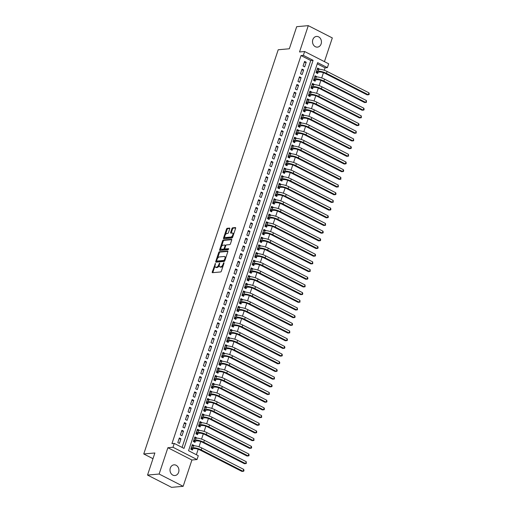 <?xml version="1.0" encoding="UTF-8"?>
<svg xmlns="http://www.w3.org/2000/svg" width="513" height="513" viewBox="0 0 513 513"><rect width="100%" height="100%" fill="white"/><g stroke="black" fill="none" stroke-linecap="round" stroke-linejoin="round"><path stroke-width="0.77" d="M215.409 263.4L212.247 271.973A0.821 0.404 -62.9 0 0 212.331 272.666A0.821 0.404 -62.9 0 0 212.453 272.685L220.648 271.961A0.821 0.404 -62.9 0 0 221.353 271.165L224.021 263.15L223.873 262.65L223.04 264.24A2.636 1.295 -62.9 0 1 220.776 266.786L220.096 266.85A2.636 1.295 -62.9 0 1 219.699 266.779A2.636 1.295 -62.9 0 1 219.442 264.561L219.641 263.028L218.801 264.618A2.636 1.295 -62.9 0 1 216.544 267.164L215.858 267.222A2.636 1.295 -62.9 0 1 215.466 267.151A2.636 1.295 -62.9 0 1 215.204 264.939L215.409 263.4M312.821 39.655A5.361 4.457 84.9 0 0 317.451 47.125A5.361 4.457 84.9 0 0 321.132 43.906A5.361 4.457 84.9 0 0 316.502 36.436A5.361 4.457 84.9 0 0 312.821 39.655M170.31 468.061A5.361 4.457 84.9 0 0 174.939 475.532A5.361 4.457 84.9 0 0 178.62 472.313A5.361 4.457 84.9 0 0 173.99 464.842A5.361 4.457 84.9 0 0 170.31 468.061M229.721 228.804A0.821 0.404 -62.9 0 0 229.638 228.112A0.821 0.404 -62.9 0 0 229.516 228.093L227.221 228.298A0.821 0.404 -62.9 0 0 226.515 229.093L223.553 237.994A0.821 0.404 -62.9 0 0 223.63 238.686A0.821 0.404 -62.9 0 0 223.758 238.705L231.953 237.974A0.821 0.404 -62.9 0 0 232.658 237.186L235.621 228.285A0.821 0.404 -62.9 0 0 235.538 227.592A0.821 0.404 -62.9 0 0 235.416 227.567L232.639 227.817A0.821 0.404 -62.9 0 0 231.927 228.612L230.664 232.421A0.821 0.404 -62.9 0 0 230.741 233.114A0.821 0.404 -62.9 0 0 230.869 233.133L232.242 233.011A2.199 1.084 -62.9 0 1 232.575 233.069A2.199 1.084 -62.9 0 1 232.678 235.223A2.199 1.084 -62.9 0 1 230.901 237.044L225.508 237.525A2.199 1.084 -62.9 0 1 225.175 237.468A2.199 1.084 -62.9 0 1 225.072 235.313A2.199 1.084 -62.9 0 1 226.849 233.492L227.746 233.409A0.821 0.404 -62.9 0 0 228.452 232.613L229.721 228.804M303.35 55.359L304.632 51.518L328.666 63.798L327.384 67.639L317.643 62.657L188.553 450.722L198.294 455.704L197.018 459.545L172.984 447.265L174.26 443.424L184.007 448.4L313.097 60.335L303.35 55.359L301.035 55.564L171.938 443.63L174.26 443.424M147.532 475.07L159.126 474.038L183.16 486.318L171.56 487.35L147.532 475.07L154.881 452.979L143.749 453.967L278.206 49.767L289.338 48.773L296.687 26.682L308.281 25.65L299.528 51.967L304.632 51.518M183.16 486.318L191.913 460.001L167.879 447.721L159.126 474.038M167.879 447.721L172.984 447.265M219.417 251.755A0.821 0.404 -62.9 0 0 218.711 252.55L215.749 261.45A0.821 0.404 -62.9 0 0 215.832 262.143A0.821 0.404 -62.9 0 0 215.954 262.162L224.149 261.438A0.821 0.404 -62.9 0 0 224.854 260.642L227.817 251.742A0.821 0.404 -62.9 0 0 227.734 251.049A0.821 0.404 -62.9 0 0 227.612 251.024L219.417 251.755L220.064 252.088A0.821 0.404 -62.9 0 0 219.359 252.883L217.518 258.405M219.647 249.722L222.61 240.821A0.821 0.404 -62.9 0 1 223.315 240.026L231.51 239.295A0.821 0.404 -62.9 0 1 231.632 239.321A0.821 0.404 -62.9 0 1 231.716 240.013L230.446 243.822A0.821 0.404 -62.9 0 1 229.741 244.618L226.419 244.913A0.821 0.404 -62.9 0 0 225.714 245.708L224.874 248.234A0.821 0.404 -62.9 0 0 224.951 248.927A0.821 0.404 -62.9 0 0 225.079 248.946L228.625 248.651L228.189 249.696L219.853 250.434A0.821 0.404 -62.9 0 1 219.731 250.415A0.821 0.404 -62.9 0 1 219.647 249.722L220.301 250.055L220.911 248.215M324.434 61.631L332.315 37.93L308.281 25.65M319.086 69.249L319.208 68.896L317.246 69.069M319.208 68.896L317.585 68.069L316.046 72.679L317.675 73.506L318.118 72.16M316.534 76.937L316.649 76.578L314.693 76.758M316.649 76.578L315.027 75.751L313.494 80.361L315.117 81.189L315.566 79.848M313.975 84.619L314.097 84.267L312.135 84.44M314.097 84.267L312.468 83.433L310.936 88.044L312.558 88.877L313.007 87.531M311.417 92.302L311.538 91.949L309.583 92.122M311.538 91.949L309.916 91.122L308.377 95.732L310.006 96.559L310.448 95.213M308.864 99.99L308.98 99.631L307.024 99.811M308.98 99.631L307.358 98.804L305.825 103.414L307.447 104.242L307.896 102.901M306.306 107.672L306.428 107.32L304.466 107.493M306.428 107.32L304.799 106.486L303.266 111.097L304.889 111.93L305.338 110.584M303.754 115.354L303.869 115.002L301.913 115.175M303.869 115.002L302.247 114.175L300.714 118.785L302.337 119.612L302.785 118.266M301.195 123.043L301.311 122.684L299.355 122.863M301.311 122.684L299.688 121.857L298.156 126.467L299.778 127.295L300.227 125.954M298.637 130.725L298.758 130.373L296.796 130.546M298.758 130.373L297.13 129.539L295.597 134.149L297.219 134.983L297.668 133.637M296.084 138.407L296.2 138.055L294.244 138.228M296.2 138.055L294.577 137.227L293.045 141.838L294.667 142.665L295.116 141.319M293.526 146.096L293.641 145.743L291.685 145.916M293.641 145.743L292.019 144.91L290.486 149.52L292.109 150.354L292.557 149.007M290.967 153.778L291.089 153.425L289.127 153.599M291.089 153.425L289.467 152.592L287.928 157.209L289.556 158.036L289.999 156.689M288.415 161.467L288.53 161.108L286.575 161.281M288.53 161.108L286.908 160.28L285.375 164.891L286.998 165.718L287.447 164.378M285.856 169.149L285.972 168.796L284.016 168.969M285.972 168.796L284.349 167.963L282.817 172.573L284.439 173.407L284.888 172.06M283.298 176.831L283.42 176.478L281.464 176.652M283.42 176.478L281.797 175.651L280.258 180.262L281.887 181.089L282.33 179.742M280.746 184.52L280.861 184.161L278.905 184.334M280.861 184.161L279.239 183.333L277.706 187.944L279.329 188.771L279.777 187.431M278.187 192.202L278.309 191.849L276.347 192.022M278.309 191.849L276.68 191.016L275.148 195.626L276.77 196.46L277.219 195.113M275.635 199.884L275.75 199.531L273.795 199.704M275.75 199.531L274.128 198.704L272.595 203.315L274.218 204.142L274.66 202.795M273.076 207.573L273.192 207.214L271.236 207.393M273.192 207.214L271.569 206.386L270.037 210.997L271.659 211.824L272.108 210.484M270.518 215.255L270.64 214.902L268.677 215.075M270.64 214.902L269.011 214.068L267.478 218.679L269.101 219.513L269.549 218.166M267.966 222.937L268.081 222.584L266.125 222.757M268.081 222.584L266.459 221.757L264.926 226.368L266.548 227.195L266.997 225.848M265.407 230.626L265.522 230.266L263.567 230.446M265.522 230.266L263.9 229.439L262.367 234.05L263.99 234.877L264.439 233.537M262.848 238.308L262.97 237.955L261.008 238.128M262.97 237.955L261.341 237.121L259.809 241.732L261.438 242.566L261.88 241.219M260.296 245.99L260.412 245.637L258.456 245.81M260.412 245.637L258.789 244.81L257.257 249.421L258.879 250.248L259.328 248.901M257.738 253.679L257.853 253.319L255.897 253.499M257.853 253.319L256.231 252.492L254.698 257.103L256.32 257.93L256.769 256.59M255.179 261.361L255.301 261.008L253.339 261.181M255.301 261.008L253.679 260.174L252.139 264.785L253.768 265.619L254.211 264.272M252.627 269.043L252.742 268.69L250.786 268.863M252.742 268.69L251.12 267.863L249.587 272.474L251.21 273.301L251.659 271.954M250.068 276.731L250.19 276.379L248.228 276.552M250.19 276.379L248.561 275.545L247.029 280.156L248.651 280.989L249.1 279.643M247.516 284.414L247.632 284.061L245.676 284.234M247.632 284.061L246.009 283.227L244.47 287.844L246.099 288.672L246.541 287.325M244.957 292.102L245.073 291.743L243.117 291.916M245.073 291.743L243.451 290.916L241.918 295.526L243.54 296.354L243.989 295.013M242.399 299.784L242.521 299.432L240.559 299.605M242.521 299.432L240.892 298.598L239.359 303.209L240.982 304.042L241.431 302.696M239.847 307.467L239.962 307.114L238.006 307.287M239.962 307.114L238.34 306.287L236.807 310.897L238.43 311.724L238.878 310.378M237.288 315.155L237.404 314.796L235.448 314.969M237.404 314.796L235.781 313.969L234.249 318.579L235.871 319.407L236.32 318.066M234.73 322.837L234.851 322.485L232.889 322.658M234.851 322.485L233.223 321.651L231.69 326.262L233.319 327.095L233.761 325.749M232.177 330.519L232.293 330.167L230.337 330.34M232.293 330.167L230.67 329.34L229.138 333.95L230.76 334.777L231.209 333.431M229.619 338.208L229.734 337.849L227.778 338.029M229.734 337.849L228.112 337.022L226.579 341.632L228.202 342.46L228.651 341.119M227.06 345.89L227.182 345.538L225.22 345.711M227.182 345.538L225.56 344.704L224.021 349.315L225.649 350.148L226.092 348.802M224.508 353.572L224.623 353.22L222.668 353.393M224.623 353.22L223.001 352.393L221.469 357.003L223.091 357.83L223.54 356.484M221.949 361.261L222.071 360.902L220.109 361.081M222.071 360.902L220.443 360.075L218.91 364.685L220.532 365.512L220.981 364.172M219.391 368.943L219.513 368.59L217.557 368.764M219.513 368.59L217.89 367.757L216.351 372.367L217.98 373.201L218.423 371.854M216.839 376.625L216.954 376.273L214.998 376.446M216.954 376.273L215.332 375.445L213.799 380.056L215.422 380.883L215.87 379.537M214.28 384.314L214.402 383.955L212.44 384.134M214.402 383.955L212.773 383.128L211.241 387.738L212.863 388.565L213.312 387.225M211.728 391.996L211.843 391.643L209.888 391.817M211.843 391.643L210.221 390.81L208.688 395.42L210.311 396.254L210.76 394.907M209.169 399.678L209.285 399.326L207.329 399.499M209.285 399.326L207.662 398.498L206.13 403.109L207.752 403.936L208.201 402.59M206.611 407.367L206.733 407.014L204.77 407.187M206.733 407.014L205.104 406.181L203.571 410.791L205.194 411.625L205.642 410.278M204.059 415.049L204.174 414.696L202.218 414.87M204.174 414.696L202.552 413.863L201.019 418.48L202.641 419.307L203.09 417.96M201.5 422.738L201.615 422.379L199.66 422.552M201.615 422.379L199.993 421.551L198.46 426.162L200.083 426.989L200.532 425.649M198.941 430.42L199.063 430.067L197.101 430.24M199.063 430.067L197.441 429.234L195.902 433.844L197.531 434.678L197.973 433.331M196.389 438.102L196.505 437.749L194.549 437.922M196.505 437.749L194.882 436.922L193.35 441.533L194.972 442.36L195.421 441.013M179.332 437.967L177.799 442.578L179.422 443.405L180.961 438.795L179.332 437.967M181.891 430.279L180.358 434.889L181.98 435.723L183.513 431.112L181.891 430.279M184.449 422.597L182.91 427.207L184.539 428.034L186.072 423.424L184.449 422.597M187.001 414.914L185.469 419.525L187.091 420.352L188.63 415.742L187.001 414.914M189.56 407.226L188.027 411.836L189.65 412.67L191.182 408.059L189.56 407.226M192.119 399.544L190.579 404.154L192.208 404.981L193.741 400.371L192.119 399.544M194.671 391.861L193.138 396.472L194.76 397.299L196.293 392.689L194.671 391.861M197.229 384.173L195.697 388.783L197.319 389.617L198.852 385.006L197.229 384.173M199.788 376.491L198.249 381.101L199.878 381.928L201.41 377.318L199.788 376.491M202.34 368.809L200.807 373.419L202.43 374.246L203.962 369.636L202.34 368.809M204.899 361.12L203.366 365.731L204.988 366.564L206.521 361.954L204.899 361.12M207.451 353.438L205.918 358.048L207.541 358.876L209.08 354.265L207.451 353.438M210.009 345.749L208.477 350.36L210.099 351.193L211.632 346.583L210.009 345.749M212.568 338.067L211.035 342.678L212.658 343.511L214.19 338.901L212.568 338.067M215.12 330.385L213.588 334.995L215.21 335.823L216.749 331.212L215.12 330.385M217.679 322.696L216.146 327.307L217.769 328.14L219.301 323.53L217.679 322.696M220.237 315.014L218.698 319.625L220.327 320.452L221.86 315.841L220.237 315.014M222.789 307.332L221.257 311.942L222.879 312.77L224.412 308.159L222.789 307.332M225.348 299.643L223.815 304.254L225.438 305.088L226.97 300.477L225.348 299.643M227.907 291.961L226.368 296.572L227.996 297.399L229.529 292.788L227.907 291.961M230.459 284.279L228.926 288.89L230.549 289.717L232.081 285.106L230.459 284.279M233.017 276.59L231.485 281.201L233.107 282.035L234.64 277.424L233.017 276.59M235.57 268.908L234.037 273.519L235.666 274.346L237.198 269.735L235.57 268.908M238.128 261.226L236.596 265.837L238.218 266.664L239.751 262.053L238.128 261.226M240.687 253.537L239.154 258.148L240.777 258.982L242.309 254.371L240.687 253.537M243.239 245.855L241.706 250.466L243.329 251.293L244.868 246.682L243.239 245.855M245.798 238.173L244.265 242.784L245.887 243.611L247.42 239L245.798 238.173M248.356 230.484L246.817 235.095L248.446 235.929L249.978 231.318L248.356 230.484M250.908 222.802L249.376 227.413L250.998 228.24L252.537 223.63L250.908 222.802M253.467 215.114L251.934 219.724L253.557 220.558L255.089 215.947L253.467 215.114M256.025 207.432L254.486 212.042L256.115 212.876L257.648 208.265L256.025 207.432M258.578 199.749L257.045 204.36L258.667 205.187L260.2 200.577L258.578 199.749M261.136 192.061L259.604 196.671L261.226 197.505L262.759 192.894L261.136 192.061M263.688 184.379L262.156 188.989L263.785 189.816L265.317 185.206L263.688 184.379M266.247 176.696L264.714 181.307L266.337 182.134L267.869 177.524L266.247 176.696M268.806 169.008L267.273 173.618L268.895 174.452L270.428 169.841L268.806 169.008M271.358 161.326L269.825 165.936L271.448 166.763L272.987 162.153L271.358 161.326M273.916 153.643L272.384 158.254L274.006 159.081L275.539 154.471L273.916 153.643M276.475 145.955L274.936 150.566L276.565 151.399L278.097 146.789L276.475 145.955M279.027 138.273L277.495 142.883L279.117 143.711L280.656 139.1L279.027 138.273M281.586 130.591L280.053 135.201L281.675 136.028L283.208 131.418L281.586 130.591M284.144 122.902L282.605 127.513L284.234 128.346L285.767 123.736L284.144 122.902M286.696 115.22L285.164 119.83L286.786 120.658L288.319 116.047L286.696 115.22M289.255 107.538L287.722 112.148L289.345 112.975L290.877 108.365L289.255 107.538M291.814 99.849L290.275 104.46L291.903 105.293L293.436 100.683L291.814 99.849M294.366 92.167L292.833 96.777L294.456 97.605L295.988 92.994L294.366 92.167M296.924 84.478L295.392 89.089L297.014 89.922L298.547 85.312L296.924 84.478M299.477 76.796L297.944 81.407L299.566 82.24L301.105 77.63L299.477 76.796M302.035 69.114L300.503 73.725L302.125 74.552L303.658 69.941L302.035 69.114M182.083 447.419L310.775 60.54L301.035 55.564M304.684 66.87L306.216 62.259L304.594 61.425L303.061 66.036L304.684 66.87M196.37 454.717L198.191 449.241M198.999 446.81L200.75 441.558M201.558 439.122L203.302 433.87M204.116 431.439L205.86 426.188M206.668 423.757L208.419 418.505M209.227 416.069L210.971 410.817M211.786 408.386L213.53 403.135M214.338 400.704L216.088 395.452M216.896 393.016L218.641 387.764M219.449 385.334L221.199 380.082M222.007 377.645L223.758 372.4M224.566 369.963L226.31 364.711M227.118 362.281L228.869 357.029M229.677 354.592L231.421 349.34M232.235 346.91L233.979 341.658M234.787 339.228L236.538 333.976M237.346 331.539L239.09 326.287M239.904 323.857L241.649 318.605M242.457 316.175L244.207 310.923M245.015 308.486L246.759 303.234M247.574 300.804L249.318 295.552M250.126 293.122L251.877 287.87M252.685 285.433L254.429 280.181M255.237 277.751L256.987 272.499M257.795 270.069L259.546 264.817M260.354 262.38L262.098 257.128M262.906 254.698L264.657 249.446M265.465 247.009L267.209 241.764M268.023 239.327L269.767 234.075M270.575 231.645L272.326 226.393M273.134 223.957L274.878 218.705M275.693 216.274L277.437 211.023M278.245 208.592L279.995 203.34M280.803 200.904L282.548 195.652M283.356 193.221L285.106 187.97M285.914 185.539L287.665 180.287M288.473 177.851L290.217 172.599M291.025 170.169L292.776 164.917M293.583 162.486L295.328 157.234M296.142 154.798L297.886 149.546M298.694 147.116L300.445 141.864M301.253 139.433L302.997 134.182M303.811 131.745L305.556 126.493M306.364 124.063L308.114 118.811M308.922 116.374L310.666 111.129M311.474 108.692L313.225 103.44M314.033 101.01L315.784 95.758M316.592 93.321L318.336 88.069M319.144 85.639L320.894 80.387M321.702 77.957L323.446 72.705M324.261 70.268L325.069 67.844L317.246 63.849M193.831 445.791L193.946 445.431L192.324 444.604L190.791 449.215L192.413 450.042L192.862 448.702M143.749 453.967L152.977 458.686M325.069 67.844L327.384 67.639M191.913 460.001L197.018 459.545M310.775 60.54L313.097 60.335M193.946 445.431L191.99 445.605M180.961 438.795L178.999 438.968M183.513 431.112L181.557 431.286M186.072 423.424L184.116 423.603M188.63 415.742L186.668 415.915M191.182 408.059L189.226 408.233M193.741 400.371L191.785 400.55M196.293 392.689L194.337 392.862M198.852 385.006L196.896 385.18M201.41 377.318L199.448 377.491M203.962 369.636L202.007 369.809M206.521 361.954L204.565 362.127M209.08 354.265L207.117 354.438M211.632 346.583L209.676 346.756M214.19 338.901L212.235 339.074M216.749 331.212L214.787 331.385M219.301 323.53L217.345 323.703M221.86 315.841L219.904 316.021M224.412 308.159L222.456 308.332M226.97 300.477L225.015 300.65M229.529 292.788L227.567 292.968M232.081 285.106L230.125 285.279M234.64 277.424L232.684 277.597M237.198 269.735L235.236 269.915M239.751 262.053L237.795 262.226M242.309 254.371L240.353 254.544M244.868 246.682L242.905 246.856M247.42 239L245.464 239.173M249.978 231.318L248.023 231.491M252.537 223.63L250.575 223.803M255.089 215.947L253.133 216.12M257.648 208.265L255.686 208.438M260.2 200.577L258.244 200.75M262.759 192.894L260.803 193.068M265.317 185.206L263.355 185.385M267.869 177.524L265.914 177.697M270.428 169.841L268.472 170.015M272.987 162.153L271.024 162.332M275.539 154.471L273.583 154.644M278.097 146.789L276.141 146.962M280.656 139.1L278.694 139.279M283.208 131.418L281.252 131.591M285.767 123.736L283.811 123.909M288.319 116.047L286.363 116.22M290.877 108.365L288.922 108.538M293.436 100.683L291.474 100.856M295.988 92.994L294.032 93.167M298.547 85.312L296.591 85.485M301.105 77.63L299.143 77.803M303.658 69.941L301.702 70.114M306.216 62.259L304.26 62.432M215.466 267.151L216.114 267.485A2.636 1.295 -62.9 0 0 216.512 267.555L215.858 267.222M219.243 265.478A2.636 1.295 -62.9 0 1 217.191 267.497L216.512 267.555M219.699 266.779L220.346 267.106A2.636 1.295 -62.9 0 0 220.744 267.177L220.096 266.85M223.193 265.638A2.636 1.295 -62.9 0 1 221.424 267.119L220.744 267.177M215.005 265.978L212.895 272.307A0.821 0.404 -62.9 0 0 212.831 272.653M227.881 251.389L220.064 252.088M216.659 260.995L216.396 261.784A0.821 0.404 -62.9 0 0 216.332 262.13M216.659 260.566L216.807 261.066L223.995 260.424L224.854 258.776A2.636 1.295 -62.9 0 0 224.598 256.558A2.636 1.295 -62.9 0 0 224.2 256.487L219.282 256.93A2.636 1.295 -62.9 0 0 217.025 259.469L216.659 260.566M217.307 261.322L216.807 261.066M224.848 260.655L217.454 261.399M225.707 258.065A2.636 1.295 -62.9 0 0 225.245 256.891L224.598 256.558M221.501 246.452L223.258 241.155L222.61 240.821M231.78 239.661L223.969 240.36A0.821 0.404 -62.9 0 0 223.258 241.155M225.515 249.171A0.821 0.404 -62.9 0 0 225.605 249.254A0.821 0.404 -62.9 0 0 225.726 249.28L228.715 249.01M222.969 245.22A2.199 1.084 -62.9 0 0 221.193 247.042A2.199 1.084 -62.9 0 0 221.295 249.196A2.199 1.084 -62.9 0 0 221.629 249.254L223.527 249.087A0.821 0.404 -62.9 0 0 224.232 248.292L225.079 245.765A0.821 0.404 -62.9 0 0 224.995 245.073A0.821 0.404 -62.9 0 0 224.874 245.047L222.969 245.22M221.295 249.196L221.949 249.53A2.199 1.084 -62.9 0 0 222.276 249.587L221.629 249.254M224.829 248.76A0.821 0.404 -62.9 0 1 224.181 249.414L222.276 249.587M220.301 250.055A0.821 0.404 -62.9 0 0 220.237 250.402M225.175 237.468L225.829 237.801A2.199 1.084 -62.9 0 0 226.156 237.859L225.508 237.525M232.979 236.224A2.199 1.084 -62.9 0 1 231.549 237.378L226.156 237.859M233.614 234.306A2.199 1.084 -62.9 0 0 233.223 233.402L232.575 233.069M235.685 227.932L233.287 228.15A0.821 0.404 -62.9 0 0 232.581 228.945L231.312 232.755A0.821 0.404 -62.9 0 0 231.248 233.101M224.79 236.564L224.2 238.327A0.821 0.404 -62.9 0 0 224.136 238.673M229.786 228.458L227.868 228.631A0.821 0.404 -62.9 0 0 227.163 229.426L225.425 234.646M191.157 448.112L192.394 448.74L194.465 448.554A4.187 1.077 18.4 0 1 200.032 450.01L241.892 471.402L243.053 471.3L201.192 449.907A6.284 1.616 -161.6 0 0 192.837 447.727L191.24 447.868M192.394 448.74L191.253 449.452M243.688 469.376L243.996 470.415L243.739 471.184L243.053 471.3L243.688 469.376L201.827 447.984A6.284 1.616 -161.6 0 0 193.478 445.803L191.875 445.951M193.715 440.423L194.953 441.058L197.018 440.872A4.187 1.077 18.4 0 1 202.584 442.328L244.451 463.72L245.605 463.611L203.744 442.225A6.284 1.616 -161.6 0 0 195.395 440.045L193.792 440.186M194.953 441.058L193.811 441.764M246.246 461.694L246.298 463.502L245.605 463.611L246.246 461.694L204.386 440.301A6.284 1.616 -161.6 0 0 196.037 438.121L194.433 438.262M196.274 432.741L197.511 433.37L199.576 433.19A4.187 1.077 18.4 0 1 205.142 434.639L247.003 456.031L248.164 455.929L206.303 434.537A6.284 1.616 -161.6 0 0 197.954 432.356L196.351 432.497M197.511 433.37L196.364 434.081M248.805 454.011L249.106 455.05L248.85 455.813L248.164 455.929L248.805 454.011L206.938 432.619A6.284 1.616 -161.6 0 0 198.589 430.439L196.992 430.58M198.826 425.053L200.064 425.687L202.135 425.501A4.187 1.077 18.4 0 1 207.701 426.957L249.562 448.349L250.722 448.247L208.855 426.854A6.284 1.616 -161.6 0 0 200.506 424.674L198.909 424.815M200.064 425.687L198.922 426.399M251.357 446.323L251.665 447.362L251.408 448.131L250.722 448.247L251.357 446.323L209.496 424.931A6.284 1.616 -161.6 0 0 201.147 422.75L199.544 422.898M201.385 417.37L202.622 418.005L204.687 417.819A4.187 1.077 18.4 0 1 210.253 419.275L252.12 440.667L253.275 440.558L211.414 419.166A6.284 1.616 -161.6 0 0 203.065 416.992L201.462 417.133M202.622 418.005L201.481 418.711M253.916 438.641L253.967 440.449L253.275 440.558L253.916 438.641L212.055 417.249A6.284 1.616 -161.6 0 0 203.706 415.068L202.103 415.209M203.943 409.688L205.174 410.317L207.246 410.137A4.187 1.077 18.4 0 1 212.812 411.586L254.672 432.978L255.833 432.876L213.972 411.484A6.284 1.616 -161.6 0 0 205.623 409.303L204.02 409.445M205.174 410.317L204.033 411.028M256.474 430.952L256.776 431.991L256.519 432.76L255.833 432.876L256.474 430.952L214.607 409.566A6.284 1.616 -161.6 0 0 206.258 407.386L204.661 407.527M206.495 402L207.733 402.634L209.798 402.449A4.187 1.077 18.4 0 1 215.37 403.904L257.231 425.296L258.392 425.194L216.524 403.802A6.284 1.616 -161.6 0 0 208.175 401.621L206.579 401.762M207.733 402.634L206.592 403.346M259.027 423.27L259.334 424.309L259.078 425.078L258.392 425.194L259.027 423.27L217.166 401.878A6.284 1.616 -161.6 0 0 208.817 399.698L207.214 399.839M209.054 394.317L210.292 394.952L212.356 394.766A4.187 1.077 18.4 0 1 217.922 396.222L259.783 417.608L260.944 417.505L219.083 396.113A6.284 1.616 -161.6 0 0 210.734 393.939L209.131 394.08M210.292 394.952L209.144 395.658M261.585 415.588L261.636 417.396L260.944 417.505L261.585 415.588L219.724 394.196A6.284 1.616 -161.6 0 0 211.369 392.015L209.772 392.156M211.612 386.635L212.844 387.264L214.915 387.084A4.187 1.077 18.4 0 1 220.481 388.533L262.342 409.925L263.502 409.823L221.642 388.431A6.284 1.616 -161.6 0 0 213.286 386.251L211.689 386.392M212.844 387.264L211.702 387.975M264.144 407.899L264.445 408.938L264.189 409.707L263.502 409.823L264.144 407.899L222.276 386.507A6.284 1.616 -161.6 0 0 213.927 384.333L212.331 384.474M214.165 378.947L215.402 379.582L217.467 379.396A4.187 1.077 18.4 0 1 223.033 380.851L264.9 402.243L266.061 402.141L224.194 380.749A6.284 1.616 -161.6 0 0 215.845 378.568L214.248 378.709M215.402 379.582L214.261 380.287M266.696 400.217L267.004 401.256L266.747 402.025L266.061 402.141L266.696 400.217L224.835 378.825A6.284 1.616 -161.6 0 0 216.486 376.645L214.883 376.786M216.723 371.265L217.961 371.899L220.026 371.713A4.187 1.077 18.4 0 1 225.592 373.163L267.453 394.555L268.613 394.452L226.752 373.06A6.284 1.616 -161.6 0 0 218.403 370.88L216.8 371.027M217.961 371.899L216.813 372.605M269.254 392.535L269.306 394.343L268.613 394.452L269.254 392.535L227.394 371.143A6.284 1.616 -161.6 0 0 219.038 368.962L217.441 369.103M219.275 363.582L220.513 364.211L222.584 364.031A4.187 1.077 18.4 0 1 228.15 365.48L270.011 386.873L271.172 386.77L229.311 365.378A6.284 1.616 -161.6 0 0 220.956 363.198L219.359 363.339M220.513 364.211L219.372 364.923M271.813 384.846L272.114 385.885L271.858 386.655L271.172 386.77L271.813 384.846L229.946 363.454A6.284 1.616 -161.6 0 0 221.597 361.28L220 361.421M221.834 355.894L223.072 356.529L225.136 356.343A4.187 1.077 18.4 0 1 230.703 357.798L272.57 379.19L273.724 379.088L231.863 357.696A6.284 1.616 -161.6 0 0 223.514 355.515L221.911 355.656M223.072 356.529L221.93 357.234M274.365 377.164L274.417 378.972L273.724 379.088L274.365 377.164L232.504 355.772A6.284 1.616 -161.6 0 0 224.155 353.592L222.552 353.733M224.393 348.212L225.63 348.84L227.695 348.66A4.187 1.077 18.4 0 1 233.261 350.11L275.122 371.502L276.283 371.399L234.422 350.007A6.284 1.616 -161.6 0 0 226.073 347.827L224.47 347.974M225.63 348.84L224.482 349.552M276.924 369.482L277.225 370.521L276.969 371.284L276.283 371.399L276.924 369.482L235.063 348.09A6.284 1.616 -161.6 0 0 226.708 345.909L225.111 346.051M226.945 340.529L228.182 341.158L230.254 340.972A4.187 1.077 18.4 0 1 235.82 342.428L277.68 363.82L278.841 363.717L236.974 342.325A6.284 1.616 -161.6 0 0 228.625 340.145L227.028 340.286M228.182 341.158L227.041 341.87M279.476 361.793L279.784 362.832L279.527 363.602L278.841 363.717L279.476 361.793L237.615 340.401A6.284 1.616 -161.6 0 0 229.266 338.221L227.663 338.368M229.503 332.841L230.741 333.476L232.806 333.29A4.187 1.077 18.4 0 1 238.372 334.745L280.239 356.137L281.393 356.035L239.533 334.643A6.284 1.616 -161.6 0 0 231.183 332.462L229.58 332.604M230.741 333.476L229.6 334.181M282.035 354.111L282.342 355.15L282.086 355.919L281.393 356.035L282.035 354.111L240.174 332.719A6.284 1.616 -161.6 0 0 231.825 330.539L230.222 330.68M232.062 325.159L233.3 325.787L235.364 325.608A4.187 1.077 18.4 0 1 240.93 327.057L282.791 348.449L283.952 348.346L242.091 326.954A6.284 1.616 -161.6 0 0 233.742 324.774L232.139 324.921M233.3 325.787L232.152 326.499M284.593 346.429L284.895 347.468L284.638 348.231L283.952 348.346L284.593 346.429L242.726 325.037A6.284 1.616 -161.6 0 0 234.377 322.857L232.78 322.998M234.614 317.476L235.852 318.105L237.917 317.919A4.187 1.077 18.4 0 1 243.489 319.375L285.35 340.767L286.51 340.664L244.643 319.272A6.284 1.616 -161.6 0 0 236.294 317.092L234.697 317.233M235.852 318.105L234.71 318.817M287.145 338.74L287.453 339.779L287.197 340.549L286.51 340.664L287.145 338.74L245.285 317.348A6.284 1.616 -161.6 0 0 236.935 315.168L235.332 315.315M237.173 309.788L238.41 310.423L240.475 310.237A4.187 1.077 18.4 0 1 246.041 311.692L287.908 333.084L289.063 332.975L247.202 311.59A6.284 1.616 -161.6 0 0 238.853 309.41L237.25 309.551M238.41 310.423L237.262 311.128M289.704 331.058L289.755 332.866L289.063 332.975L289.704 331.058L247.843 309.666A6.284 1.616 -161.6 0 0 239.494 307.486L237.891 307.627M239.731 302.106L240.963 302.734L243.034 302.555A4.187 1.077 18.4 0 1 248.6 304.004L290.461 325.396L291.621 325.293L249.76 303.901A6.284 1.616 -161.6 0 0 241.411 301.721L239.808 301.862M240.963 302.734L239.821 303.446M292.263 323.376L292.564 324.415L292.307 325.178L291.621 325.293L292.263 323.376L250.395 301.984A6.284 1.616 -161.6 0 0 242.046 299.804L240.45 299.945M242.283 294.417L243.521 295.052L245.586 294.866A4.187 1.077 18.4 0 1 251.152 296.322L293.019 317.714L294.18 317.611L252.313 296.219A6.284 1.616 -161.6 0 0 243.964 294.039L242.367 294.18M243.521 295.052L242.38 295.764M294.815 315.687L295.122 316.726L294.866 317.496L294.18 317.611L294.815 315.687L252.954 294.295A6.284 1.616 -161.6 0 0 244.605 292.115L243.002 292.263M244.842 286.735L246.08 287.37L248.145 287.184A4.187 1.077 18.4 0 1 253.711 288.639L295.571 310.032L296.732 309.923L254.871 288.53A6.284 1.616 -161.6 0 0 246.522 286.357L244.919 286.498M246.08 287.37L244.932 288.075M297.373 308.005L297.425 309.814L296.732 309.923L297.373 308.005L255.512 286.613A6.284 1.616 -161.6 0 0 247.157 284.433L245.56 284.574M247.394 279.053L248.632 279.681L250.703 279.502A4.187 1.077 18.4 0 1 256.269 280.951L298.13 302.343L299.291 302.24L257.43 280.848A6.284 1.616 -161.6 0 0 249.074 278.668L247.478 278.809M248.632 279.681L247.49 280.393M299.932 300.317L299.977 302.125L299.291 302.24L299.932 300.317L258.065 278.931A6.284 1.616 -161.6 0 0 249.716 276.751L248.119 276.892M249.953 271.364L251.19 271.999L253.255 271.813A4.187 1.077 18.4 0 1 258.821 273.269L300.689 294.661L301.849 294.558L259.982 273.166A6.284 1.616 -161.6 0 0 251.633 270.986L250.036 271.127M251.19 271.999L250.049 272.711M302.484 292.634L302.792 293.673L302.535 294.443L301.849 294.558L302.484 292.634L260.623 271.242A6.284 1.616 -161.6 0 0 252.274 269.062L250.671 269.203M252.511 263.682L253.749 264.317L255.814 264.131A4.187 1.077 18.4 0 1 261.38 265.587L303.241 286.972L304.401 286.87L262.541 265.478A6.284 1.616 -161.6 0 0 254.191 263.304L252.588 263.445M253.749 264.317L252.601 265.022M305.043 284.952L305.088 286.761L304.401 286.87L305.043 284.952L263.182 263.56A6.284 1.616 -161.6 0 0 254.826 261.38L253.23 261.521M255.064 256L256.301 256.628L258.372 256.449A4.187 1.077 18.4 0 1 263.939 257.898L305.799 279.29L306.96 279.187L265.099 257.795A6.284 1.616 -161.6 0 0 256.744 255.615L255.147 255.756M256.301 256.628L255.16 257.34M307.595 277.264L307.903 278.303L307.646 279.072L306.96 279.187L307.595 277.264L265.734 255.872A6.284 1.616 -161.6 0 0 257.385 253.698L255.782 253.839M257.622 248.311L258.86 248.946L260.925 248.76A4.187 1.077 18.4 0 1 266.491 250.216L308.358 271.608L309.512 271.505L267.651 250.113A6.284 1.616 -161.6 0 0 259.302 247.933L257.699 248.074M258.86 248.946L257.718 249.651M310.153 269.582L310.205 271.39L309.512 271.505L310.153 269.582L268.293 248.189A6.284 1.616 -161.6 0 0 259.944 246.009L258.34 246.15M260.181 240.629L261.418 241.264L263.483 241.078A4.187 1.077 18.4 0 1 269.049 242.527L310.91 263.919L312.071 263.817L270.21 242.425A6.284 1.616 -161.6 0 0 261.861 240.244L260.258 240.392M261.418 241.264L260.271 241.969M312.712 261.899L312.757 263.708L312.071 263.817L312.712 261.899L270.845 240.507A6.284 1.616 -161.6 0 0 262.496 238.327L260.899 238.468M262.733 232.947L263.971 233.575L266.035 233.396A4.187 1.077 18.4 0 1 271.608 234.845L313.469 256.237L314.629 256.134L272.762 234.742A6.284 1.616 -161.6 0 0 264.413 232.562L262.816 232.703M263.971 233.575L262.829 234.287M315.264 254.211L315.572 255.25L315.315 256.019L314.629 256.134L315.264 254.211L273.403 232.819A6.284 1.616 -161.6 0 0 265.054 230.645L263.451 230.786M265.292 225.258L266.529 225.893L268.594 225.707A4.187 1.077 18.4 0 1 274.16 227.163L316.027 248.555L317.181 248.452L275.321 227.06A6.284 1.616 -161.6 0 0 266.972 224.88L265.368 225.021M266.529 225.893L265.388 226.599M317.823 246.529L318.131 247.567L317.874 248.337L317.181 248.452L317.823 246.529L275.962 225.136A6.284 1.616 -161.6 0 0 267.613 222.956L266.01 223.097M267.85 217.576L269.081 218.205L271.153 218.025A4.187 1.077 18.4 0 1 276.719 219.474L318.579 240.866L319.74 240.764L277.879 219.372A6.284 1.616 -161.6 0 0 269.53 217.191L267.927 217.339M269.081 218.205L267.94 218.916M320.381 238.846L320.683 239.885L320.426 240.648L319.74 240.764L320.381 238.846L278.514 217.454A6.284 1.616 -161.6 0 0 270.165 215.274L268.568 215.415M270.402 209.894L271.64 210.522L273.705 210.336A4.187 1.077 18.4 0 1 279.277 211.792L321.138 233.184L322.299 233.082L280.431 211.689A6.284 1.616 -161.6 0 0 272.082 209.509L270.486 209.65M271.64 210.522L270.498 211.234M322.933 231.158L323.241 232.197L322.985 232.966L322.299 233.082L322.933 231.158L281.073 209.766A6.284 1.616 -161.6 0 0 272.724 207.585L271.12 207.733M272.961 202.205L274.199 202.84L276.263 202.654A4.187 1.077 18.4 0 1 281.829 204.11L323.69 225.502L324.851 225.399L282.99 204.007A6.284 1.616 -161.6 0 0 274.641 201.827L273.038 201.968M274.199 202.84L273.051 203.546M325.492 223.476L325.543 225.284L324.851 225.399L325.492 223.476L283.631 202.084A6.284 1.616 -161.6 0 0 275.276 199.903L273.679 200.044M275.513 194.523L276.751 195.152L278.822 194.972A4.187 1.077 18.4 0 1 284.388 196.421L326.249 217.813L327.409 217.711L285.549 196.319A6.284 1.616 -161.6 0 0 277.193 194.138L275.596 194.286M276.751 195.152L275.609 195.863M328.051 215.793L328.352 216.832L328.096 217.595L327.409 217.711L328.051 215.793L286.183 194.401A6.284 1.616 -161.6 0 0 277.834 192.221L276.238 192.362M278.072 186.841L279.309 187.469L281.374 187.283A4.187 1.077 18.4 0 1 286.94 188.739L328.807 210.131L329.968 210.029L288.101 188.637A6.284 1.616 -161.6 0 0 279.752 186.456L278.155 186.597M279.309 187.469L278.168 188.181M330.603 208.105L330.911 209.144L330.654 209.913L329.968 210.029L330.603 208.105L288.742 186.713A6.284 1.616 -161.6 0 0 280.393 184.533L278.79 184.68M280.63 179.152L281.868 179.787L283.933 179.601A4.187 1.077 18.4 0 1 289.499 181.057L331.36 202.449L332.52 202.34L290.659 180.954A6.284 1.616 -161.6 0 0 282.31 178.774L280.707 178.915M281.868 179.787L280.72 180.493M333.161 200.423L333.213 202.231L332.52 202.34L333.161 200.423L291.301 179.031A6.284 1.616 -161.6 0 0 282.945 176.85L281.348 176.991M283.182 171.47L284.42 172.099L286.491 171.919A4.187 1.077 18.4 0 1 292.057 173.368L333.918 194.76L335.079 194.658L293.218 173.266A6.284 1.616 -161.6 0 0 284.862 171.085L283.266 171.233M284.42 172.099L283.279 172.81M335.714 192.741L336.021 193.779L335.765 194.542L335.079 194.658L335.714 192.741L293.853 171.348A6.284 1.616 -161.6 0 0 285.504 169.168L283.901 169.309M285.741 163.782L286.979 164.416L289.043 164.231A4.187 1.077 18.4 0 1 294.609 165.686L336.477 187.078L337.631 186.976L295.77 165.584A6.284 1.616 -161.6 0 0 287.421 163.403L285.818 163.544M286.979 164.416L285.837 165.128M338.272 185.052L338.324 186.86L337.631 186.976L338.272 185.052L296.411 163.66A6.284 1.616 -161.6 0 0 288.062 161.48L286.459 161.627M288.3 156.099L289.537 156.734L291.602 156.548A4.187 1.077 18.4 0 1 297.168 158.004L339.029 179.396L340.19 179.287L298.329 157.895A6.284 1.616 -161.6 0 0 289.98 155.721L288.377 155.862M289.537 156.734L288.389 157.44M340.831 177.37L340.876 179.178L340.19 179.287L340.831 177.37L298.964 155.978A6.284 1.616 -161.6 0 0 290.614 153.797L289.018 153.938M290.852 148.417L292.089 149.046L294.161 148.866A4.187 1.077 18.4 0 1 299.727 150.315L341.587 171.708L342.748 171.605L300.881 150.213A6.284 1.616 -161.6 0 0 292.532 148.033L290.935 148.174M292.089 149.046L290.948 149.758M343.383 169.681L343.691 170.72L343.434 171.489L342.748 171.605L343.383 169.681L301.522 148.295A6.284 1.616 -161.6 0 0 293.173 146.115L291.57 146.256M293.41 140.729L294.648 141.364L296.713 141.178A4.187 1.077 18.4 0 1 302.279 142.633L344.146 164.025L345.3 163.923L303.44 142.531A6.284 1.616 -161.6 0 0 295.09 140.35L293.487 140.491M294.648 141.364L293.507 142.075M345.942 161.999L346.249 163.038L345.993 163.807L345.3 163.923L345.942 161.999L304.081 140.607A6.284 1.616 -161.6 0 0 295.732 138.427L294.129 138.574M295.969 133.047L297.2 133.681L299.271 133.495A4.187 1.077 18.4 0 1 304.837 134.951L346.698 156.337L347.859 156.234L305.998 134.842A6.284 1.616 -161.6 0 0 297.649 132.668L296.046 132.809M297.2 133.681L296.059 134.387M348.5 154.317L348.545 156.125L347.859 156.234L348.5 154.317L306.633 132.925A6.284 1.616 -161.6 0 0 298.284 130.744L296.687 130.886M298.521 125.364L299.759 125.993L301.824 125.813A4.187 1.077 18.4 0 1 307.396 127.262L349.257 148.655L350.417 148.552L308.55 127.16A6.284 1.616 -161.6 0 0 300.201 124.98L298.604 125.121M299.759 125.993L298.617 126.705M351.052 146.628L351.36 147.667L351.104 148.437L350.417 148.552L351.052 146.628L309.192 125.236A6.284 1.616 -161.6 0 0 300.842 123.062L299.239 123.203M301.08 117.676L302.317 118.311L304.382 118.125A4.187 1.077 18.4 0 1 309.948 119.58L351.809 140.972L352.97 140.87L311.109 119.478A6.284 1.616 -161.6 0 0 302.76 117.297L301.157 117.439M302.317 118.311L301.169 119.022M353.611 138.946L353.662 140.754L352.97 140.87L353.611 138.946L311.75 117.554A6.284 1.616 -161.6 0 0 303.395 115.374L301.798 115.515M303.638 109.994L304.869 110.628L306.941 110.442A4.187 1.077 18.4 0 1 312.507 111.892L354.368 133.284L355.528 133.181L313.667 111.789A6.284 1.616 -161.6 0 0 305.312 109.609L303.715 109.756M304.869 110.628L303.728 111.334M356.169 131.264L356.214 133.072L355.528 133.181L356.169 131.264L314.302 109.872A6.284 1.616 -161.6 0 0 305.953 107.692L304.356 107.833M306.19 102.311L307.428 102.94L309.493 102.76A4.187 1.077 18.4 0 1 315.059 104.21L356.926 125.602L358.087 125.499L316.22 104.107A6.284 1.616 -161.6 0 0 307.871 101.927L306.274 102.068M307.428 102.94L306.287 103.652M358.722 123.575L359.029 124.614L358.773 125.384L358.087 125.499L358.722 123.575L316.861 102.183A6.284 1.616 -161.6 0 0 308.512 100.009L306.909 100.15M308.749 94.623L309.987 95.258L312.051 95.072A4.187 1.077 18.4 0 1 317.618 96.527L359.478 117.919L360.639 117.817L318.778 96.425A6.284 1.616 -161.6 0 0 310.429 94.245L308.826 94.386M309.987 95.258L308.839 95.963M361.28 115.893L361.332 117.701L360.639 117.817L361.28 115.893L319.419 94.501A6.284 1.616 -161.6 0 0 311.064 92.321L309.467 92.462M311.301 86.941L312.539 87.576L314.61 87.39A4.187 1.077 18.4 0 1 320.176 88.839L362.037 110.231L363.198 110.128L321.337 88.736A6.284 1.616 -161.6 0 0 312.981 86.556L311.385 86.703M312.539 87.576L311.397 88.281M363.839 108.211L364.14 109.25L363.884 110.013L363.198 110.128L363.839 108.211L321.972 86.819A6.284 1.616 -161.6 0 0 313.623 84.639L312.026 84.78M313.86 79.258L315.097 79.887L317.162 79.701A4.187 1.077 18.4 0 1 322.728 81.157L364.596 102.549L365.75 102.446L323.889 81.054A6.284 1.616 -161.6 0 0 315.54 78.874L313.937 79.015M315.097 79.887L313.956 80.599M366.391 100.522L366.442 102.331L365.75 102.446L366.391 100.522L324.53 79.13A6.284 1.616 -161.6 0 0 316.181 76.95L314.578 77.097M316.418 71.57L317.656 72.205L319.721 72.019A4.187 1.077 18.4 0 1 325.287 73.474L367.148 94.867L368.308 94.764L326.448 73.372A6.284 1.616 -161.6 0 0 318.098 71.192L316.495 71.333M317.656 72.205L316.508 72.91M368.95 92.84L369.251 93.879L368.994 94.648L368.308 94.764L368.95 92.84L327.089 71.448A6.284 1.616 -161.6 0 0 318.733 69.268L317.137 69.409M215.441 264.227L214.915 263.958M223.912 263.477L223.379 263.207M219.679 263.855L219.147 263.579M217.191 267.497L216.544 267.164M219.346 264.894L218.801 264.618M221.424 267.119L220.776 266.786M223.565 264.516L223.04 264.24M212.895 272.307L212.247 271.973M216.396 261.784L215.749 261.45M219.359 252.883L218.711 252.55M224.649 260.758L223.995 260.424M225.021 260.136L224.495 259.867M225.387 259.046L224.854 258.776M223.969 240.36L223.315 240.026M225.726 249.28L225.079 248.946M224.181 249.414L223.527 249.087M224.809 248.581L224.232 248.292M225.605 246.035L225.079 245.765M231.549 237.378L230.901 237.044M231.312 232.755L230.664 232.421M232.581 228.945L231.927 228.612M233.287 228.15L232.639 227.817M224.2 238.327L223.553 237.994M227.163 229.426L226.515 229.093M227.868 228.631L227.221 228.298M192.837 447.727L193.478 445.803M201.192 449.907L201.827 447.984M195.395 440.045L196.037 438.121M203.744 442.225L204.386 440.301M197.954 432.356L198.589 430.439M206.303 434.537L206.938 432.619M200.506 424.674L201.147 422.75M208.855 426.854L209.496 424.931M203.065 416.992L203.706 415.068M211.414 419.166L212.055 417.249M205.623 409.303L206.258 407.386M213.972 411.484L214.607 409.566M208.175 401.621L208.817 399.698M216.524 403.802L217.166 401.878M210.734 393.939L211.369 392.015M219.083 396.113L219.724 394.196M213.286 386.251L213.927 384.333M221.642 388.431L222.276 386.507M215.845 378.568L216.486 376.645M224.194 380.749L224.835 378.825M218.403 370.88L219.038 368.962M226.752 373.06L227.394 371.143M220.956 363.198L221.597 361.28M229.311 365.378L229.946 363.454M223.514 355.515L224.155 353.592M231.863 357.696L232.504 355.772M226.073 347.827L226.708 345.909M234.422 350.007L235.063 348.09M228.625 340.145L229.266 338.221M236.974 342.325L237.615 340.401M231.183 332.462L231.825 330.539M239.533 334.643L240.174 332.719M233.742 324.774L234.377 322.857M242.091 326.954L242.726 325.037M236.294 317.092L236.935 315.168M244.643 319.272L245.285 317.348M238.853 309.41L239.494 307.486M247.202 311.59L247.843 309.666M241.411 301.721L242.046 299.804M249.76 303.901L250.395 301.984M243.964 294.039L244.605 292.115M252.313 296.219L252.954 294.295M246.522 286.357L247.157 284.433M254.871 288.53L255.512 286.613M249.074 278.668L249.716 276.751M257.43 280.848L258.065 278.931M251.633 270.986L252.274 269.062M259.982 273.166L260.623 271.242M254.191 263.304L254.826 261.38M262.541 265.478L263.182 263.56M256.744 255.615L257.385 253.698M265.099 257.795L265.734 255.872M259.302 247.933L259.944 246.009M267.651 250.113L268.293 248.189M261.861 240.244L262.496 238.327M270.21 242.425L270.845 240.507M264.413 232.562L265.054 230.645M272.762 234.742L273.403 232.819M266.972 224.88L267.613 222.956M275.321 227.06L275.962 225.136M269.53 217.191L270.165 215.274M277.879 219.372L278.514 217.454M272.082 209.509L272.724 207.585M280.431 211.689L281.073 209.766M274.641 201.827L275.276 199.903M282.99 204.007L283.631 202.084M277.193 194.138L277.834 192.221M285.549 196.319L286.183 194.401M279.752 186.456L280.393 184.533M288.101 188.637L288.742 186.713M282.31 178.774L282.945 176.85M290.659 180.954L291.301 179.031M284.862 171.085L285.504 169.168M293.218 173.266L293.853 171.348M287.421 163.403L288.062 161.48M295.77 165.584L296.411 163.66M289.98 155.721L290.614 153.797M298.329 157.895L298.964 155.978M292.532 148.033L293.173 146.115M300.881 150.213L301.522 148.295M295.09 140.35L295.732 138.427M303.44 142.531L304.081 140.607M297.649 132.668L298.284 130.744M305.998 134.842L306.633 132.925M300.201 124.98L300.842 123.062M308.55 127.16L309.192 125.236M302.76 117.297L303.395 115.374M311.109 119.478L311.75 117.554M305.312 109.609L305.953 107.692M313.667 111.789L314.302 109.872M307.871 101.927L308.512 100.009M316.22 104.107L316.861 102.183M310.429 94.245L311.064 92.321M318.778 96.425L319.419 94.501M312.981 86.556L313.623 84.639M321.337 88.736L321.972 86.819M315.54 78.874L316.181 76.95M323.889 81.054L324.53 79.13M318.098 71.192L318.733 69.268M326.448 73.372L327.089 71.448M217.365 261.38L216.717 261.046M225.605 249.254L224.951 248.927M225.643 245.4L224.995 245.073"/></g></svg>
